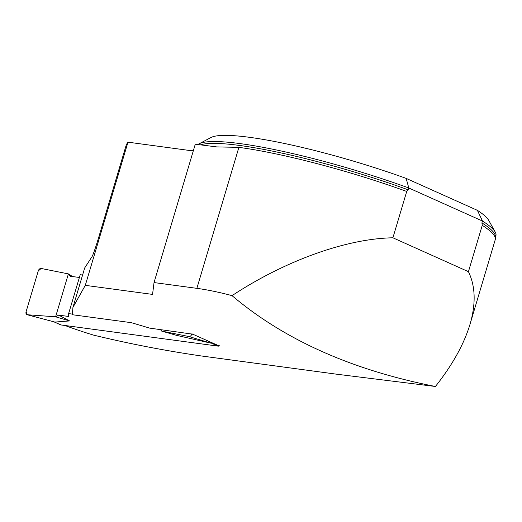 <?xml version="1.0" encoding="UTF-8"?>
<svg xmlns="http://www.w3.org/2000/svg" width="522" height="522" viewBox="0 0 522 522"><rect width="100%" height="100%" fill="white"/><g stroke="black" fill="none" stroke-linecap="round" stroke-linejoin="round"><path stroke-width="0.78" d="M238.893 147.354A156.691 22.622 16.6 0 1 406.723 191.443L392.903 237.797C346.419 238.619 285.345 260.582 232.029 295.635C219.214 292.229 207.495 289.795 196.866 288.34L238.893 147.354L216.382 146.904M482.256 225.328L481.917 222.887A156.202 22.55 16.6 0 1 495.345 237.588L495.293 238.104A156.691 22.622 16.6 0 0 482.256 225.328L468.436 271.681C475.49 286.258 476.005 303.83 469.983 324.39C463.967 344.252 452.45 364.95 435.426 386.482L336.775 374.215L200.898 355.9C164.932 350.667 129.169 343.744 93.621 335.131A924.292 673.243 97.7 0 1 64.891 325.474M495.293 238.104A156.691 22.622 16.6 0 1 495.215 239.748L469.983 324.39M495.248 237.869A156.202 22.55 16.6 0 0 495.345 237.588L495.9 235.735A156.202 22.55 -163.4 0 0 495.241 232.107L488.683 220.284A146.441 21.141 16.6 0 0 477.395 210.346L406.155 178.387A146.441 21.141 16.6 0 0 211.012 137.508L199.052 143.811A156.202 22.55 -163.4 0 1 408.817 187.998L408.263 189.845L406.723 191.443M199.052 143.811A156.202 22.55 -163.4 0 0 197.91 144.548M495.241 232.107A156.202 22.55 -163.4 0 0 482.472 221.034L481.917 222.887M477.395 210.346L482.472 221.034L408.817 187.998L406.155 178.387M193.492 150.205L190.373 150.59L127.981 142.173L85.295 285.345L152.554 294.408L154.029 282.565L195.287 144.189L216.989 146.943M435.426 386.482C352.024 370.118 284.229 339.835 232.029 295.635M468.436 271.681L392.903 237.797M154.029 282.565L196.866 288.34M85.295 285.345L72.936 307.399L72.323 314.72L131.374 322.681L149.67 328.116L191.828 334.041A2.93 1.964 114.2 0 1 188.925 336.533L210.999 343.163L210.699 342.412M219.155 345.929L191.9 333.806M127.981 142.173L126.37 144.561L98.169 239.154C95.017 249.346 92.942 255.225 91.944 256.798L84.701 267.923L72.936 307.399M53.896 321.826L60.63 324.847A2.93 1.964 -65.8 0 0 61.002 324.952L218.111 346.132A2.93 1.964 -65.8 0 0 219.416 345.773M188.925 336.533L161.676 331.098L176.501 335.346L210.999 343.163M72.369 314.1L68.623 313.598L68.604 316.462L58.699 315.131L69.596 320.932L54.803 322.067M79.39 277.476L70.287 276.249L68.395 273.9L72.558 276.549M68.623 313.598L80.218 274.709L82.587 275.029M27.346 314.753L55.606 316.802L68.395 273.9L55.606 316.802L27.346 314.753L26.1 311.699L38.243 270.964L41.147 268.465L68.395 273.9L41.147 268.465A2.93 1.964 114.2 0 0 38.243 270.964L26.1 311.699A2.93 1.964 -65.8 0 0 27.092 314.707A2.93 1.964 -65.8 0 0 27.346 314.753L55.306 322.172M58.699 315.131L55.606 316.802L69.596 320.932M191.828 334.041L193.225 334.458M161.676 331.098L160.437 329.565M200.383 144.881A156.202 22.55 16.6 0 1 408.263 189.845M61.002 324.952L54.229 321.917M218.111 346.132L211.045 342.967M27.092 314.707L54.738 322.048"/></g></svg>
